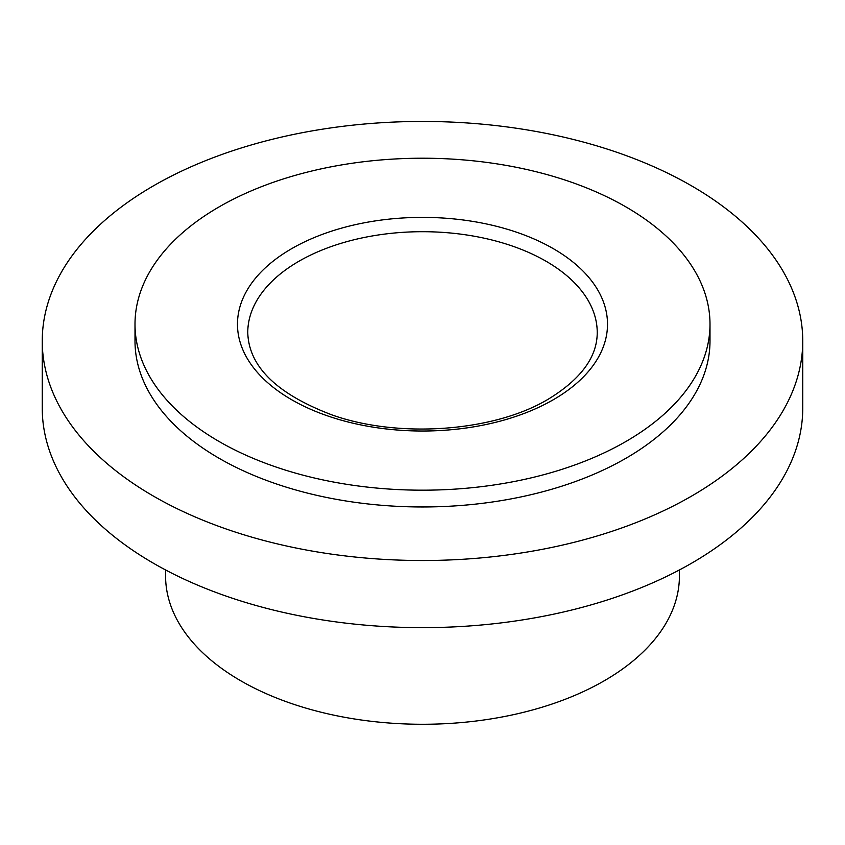 <?xml version="1.0" encoding="UTF-8"?>
<svg xmlns="http://www.w3.org/2000/svg" width="845" height="845" viewBox="0 0 845 845"><rect width="100%" height="100%" fill="white"/><g stroke="black" fill="none" stroke-linecap="round" stroke-linejoin="round"><path stroke-width="1.27" d="M625.796 441.565A287.501 165.99 0 0 0 710.001 324.195A287.501 165.99 0 0 0 422.5 158.216A287.501 165.99 0 0 0 134.999 324.195A287.501 165.99 0 0 0 312.481 477.552A287.501 165.99 0 0 0 625.796 441.565M165.578 569.952L165.578 575.931A256.922 148.34 0 0 0 324.174 712.979A256.922 148.34 0 0 0 604.175 680.827A256.922 148.34 0 0 0 679.422 575.931L679.422 569.952M42.25 340.979L42.25 408.114A380.25 219.531 0 0 0 276.98 610.935A380.25 219.531 0 0 0 691.379 563.34A380.25 219.531 0 0 0 802.75 408.114L802.75 340.979A380.25 219.531 0 0 0 422.5 121.448A380.25 219.531 0 0 0 42.25 340.979A380.25 219.531 0 0 0 276.98 543.8A380.25 219.531 0 0 0 691.379 496.216A380.25 219.531 0 0 0 802.75 340.979M134.999 324.195L134.999 340.979A287.501 165.99 0 0 0 312.481 494.336A287.501 165.99 0 0 0 625.796 458.349A287.501 165.99 0 0 0 710.001 340.979L710.001 324.195M553.327 399.727A185.013 106.819 0 0 0 470.39 221.02A185.013 106.819 0 0 0 243.782 351.847A185.013 106.819 0 0 0 553.327 399.727M247.765 332.592A174.735 100.882 180 0 1 422.5 231.699A174.735 100.882 180 0 1 597.235 332.592C597.193 357.097 580.842 379.31 548.194 399.22C494.293 431.584 399.527 438.756 332.381 415.064C276.959 394.119 248.747 366.624 247.765 332.592"/></g></svg>

